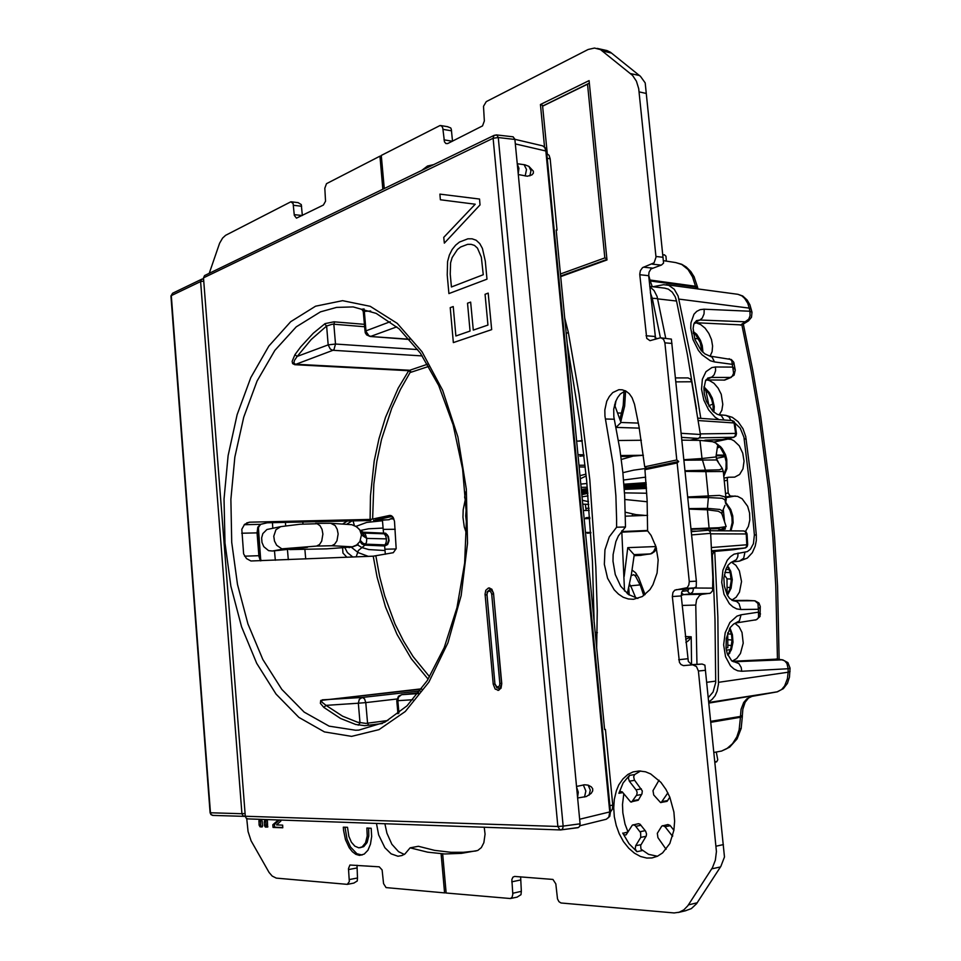 <?xml version="1.0" encoding="UTF-8"?>
<svg xmlns="http://www.w3.org/2000/svg" width="961" height="961" viewBox="0 0 961 961"><rect width="100%" height="100%" fill="white"/><g stroke="black" fill="none" stroke-linecap="round" stroke-linejoin="round"><path stroke-width="1.44" d="M488.464 588.048L485.846 590.282L485.065 594.186L493.257 684.232L495.203 689.097L498.423 690.274L501.077 688.148L501.81 683.619L493.474 593.021L491.72 589.093L488.464 588.048L489.774 587.964M495.576 135.081L493.654 135.909L493.125 138.228L203.504 277.873L204.621 275.507L494.314 135.321M546.809 153.664L549.043 155.37L550.148 158.817L557.056 230.111L556.143 229.991L604.541 729.495L605.454 729.363L612.794 805.138L612.385 809.174L610.523 811.913M203.504 277.873L245.307 816.237L246.292 818.328L247.998 818.868M428.125 679.235L411.272 658.717L396.965 634.332L385.493 606.835L377.096 577.02L373.276 556.239L393.265 552.719L396.184 548.659L394.466 521.234L393.013 517.258L391.403 515.733L389.541 515.456L390.538 515.432M373.276 556.239L250.965 560.96L246.448 558.533L243.577 553.908L241.836 529.271L244.562 524.382L249.416 522.171L370.117 519.36L370.417 495.816L374.225 461.064L378.97 438.733L385.433 417.434L398.202 388.088L408.761 370.574L427.525 364.231M364.399 324.277L333.947 321.767L325.082 323.629L313.274 333.263L300.709 346.957L294.895 354.765L297.249 356.459L294.546 360.207L293.826 362.814L295.255 364.159L409.206 370.261L410.683 371.402L400.557 389.373L391.728 408.317L381.493 439.405L376.784 461.472L373.817 484.26L372.688 519.096L370.117 519.36M260.948 524.201L267.23 522.736M393.253 517.631L388.508 519.733L393.445 517.979M392.328 516.441L375.21 520.021L392.256 516.357M628.794 587.495L629.263 595.027M586.222 510.495L585.826 508.357L589.093 508.297M585.249 466.998L579.111 466.962M364.099 308.913L361.276 309.31L362.441 309.947M421.663 688.797L320.698 700.497L320.409 703.356L323.893 707.416L325.983 705.338L342.536 716.245L357.48 722.204L365.841 723.393L387.932 720.522M323.893 707.416L340.602 718.468L355.69 724.522L364.772 725.627L382.322 723.501M294.895 354.765L292.144 361.276L292.661 363.582L294.739 364.651L408.653 370.718L410.912 372.219L428.798 366.381M421.423 689.133L322.476 700.245L321.659 700.881L321.995 702.131L325.983 705.338L358.369 703.248L359.342 699.344L362.297 697.434L322.283 699.908M358.249 725.195L360.027 722.864L358.369 703.248L365.769 702.575L364.555 698.851L362.297 697.434L420.101 690.899M324.566 323.965L326.656 326.031L311.196 339.437L297.249 356.459L328.242 344.879L330.224 348.999L332.542 350.224L333.96 349.648L335.485 344.074L333.815 324.229L332.242 324.217L326.656 326.031L328.242 344.879L335.485 344.074L417.711 349.516M362.549 309.058L364.255 310.871L363.294 311.472L365.024 331.461M412.858 699.728L397.83 700.701L398.503 697.157L401.446 694.755M398.899 713.002L397.83 700.701L396.809 700.725L398.467 696.269L401.71 694.707L418.66 692.773L401.794 694.707L418.023 693.578M370.67 311.052L364.291 311.364L366.045 331.401L368.88 335.737L370.838 336.41L396.809 326.872M390.262 321.731L365.456 331.028L365.24 332.65L366.646 334.969L370.057 336.518L409.41 339.269M616.001 427.441L639.305 428.101M655.438 544.899L655.294 546.557L627.809 547.614L634.248 554.809M587.303 532.706L585.477 532.754M655.955 546.521L653.576 551.566L650.537 553.884L634.272 554.665L631.425 574.426L627.353 593.622M615.977 427.369L621.01 422.528L637.984 423.068M245.307 816.237L557.8 826.496L559.758 829.703L561.692 829.715L562.822 828.346L563.134 826.064L557.8 826.496L493.125 138.228L498.254 137.579L496.969 135.105L494.543 135.213M517.306 164.091L518.94 168.343L518.207 173.653L514.904 139.045L513.054 136.774M561.476 829.799L578.138 827.601L579.627 826.424L580.06 823.817L576.576 787.155L578.33 792.26L577.549 797.354M577.597 797.942L586.354 796.597L591.183 793.39L592.649 790.927L592.673 788.729L591.303 786.759L588.18 785.089L590.354 790.074L589.141 795.215M588.18 785.089L584.48 784.777L576.504 786.41M518.291 174.518L527.397 176.223L531.901 174.914L533.379 173.172L533.403 171.19L528.934 166.409L531.001 170.734L529.847 175.899M517.27 163.73L524.886 164.811L528.934 166.409M515.384 143.91L545.836 151.009L544.767 147.574L542.557 145.868L545.44 147.97L546.605 151.49M579.615 819.192L609.779 811.961L545.836 151.009L546.593 151.406L610.499 811.733L609.718 816.418L606.307 819.313L608.781 817.343L609.779 811.961L610.499 811.697M213.186 815.36L211.456 814.82L210.111 812.742L170.926 296.024L172.584 293.261L170.926 295.976M245.103 813.547L241.896 813.763L243.109 816.009L245.295 816.093M203.588 278.942L201.474 279.411L200.657 281.573L203.756 281.08M376.436 823.421L378.694 834.845L384.893 847.674L391.175 853.885L398.01 856.203L401.878 855.59L404.941 853.957L410.059 847.818L427.681 852.167L444.715 853.945L461.364 853.368L477.773 850.437L481.305 847.578L483.815 842.713L485.029 834.148L484.188 827.205M246.773 818.652L248.058 831.493L251.013 840.779L269.08 872.492L272.239 876.06L276.348 878.15L347.257 884.36L349.275 881.549L348.483 868.588L349.948 865.02L379.223 866.798L382.094 869.897L383.607 883.579L386.142 887.652L444.595 892.889L441.159 853.764M258.437 527.637L260.611 559.602M382.862 189.257L379.955 156.15L326.512 183.647L324.794 188.284L325.539 201.161L323.352 205.065L296.408 218.183L294.366 215.42L293.081 203.432L290.871 201.81L225.535 235.277L222.568 238.04L219.576 243.241L209.234 273.272M433.891 164.559L427.549 165.965L421.567 170.517M655.666 339.197L648.651 275.687L639.798 274.726L639.75 274.029L640.35 270.606L642.561 267.626L654.081 262.846L656.051 257.14L638.729 88.604L636.386 81.156L632.602 75.378L600.517 49.576L594.547 48.05L588.192 49.492L486.314 101.662L483.467 106.335L484.392 120.93L482.518 125.939L447.67 143.513L445.94 143.525L444.487 141.832L442.829 128.077L441.856 126.191L439.982 125.507L381.313 155.454L384.232 188.584M639.798 274.726L646.717 338.368L649.972 340.723L660.435 337.852L671.427 339.101L696.317 581.129L689.217 581.561L677.097 462.902L644.987 469.629L647.125 500.14L647.582 530.796L651.017 535.445L656.051 546.845L658.165 559.891L657.108 573.02L653.012 584.684L649.96 589.525L642.344 596.517L633.491 599.34L628.302 598.979L623.233 597.213L618.476 594.126L614.187 589.826L607.604 578.318L604.385 564.335L604.949 549.848L609.226 536.863L616.65 527.217L616.65 519.348L615.905 495.744L613.166 464.511L604.962 416.053L604.829 409.999L606.775 401.278L609.358 396.352L612.77 392.593L618.836 389.746L622.247 389.758L625.983 391.115L629.335 393.818L632.086 397.686L634.512 404.221L638.957 426.167L644.699 466.794L646.621 468.223L644.987 469.629M644.699 466.794L676.796 460.007L664.844 342.873L663.534 339.365L660.928 337.852M685.361 910.8L691.331 908.625L696.497 903.845L720.906 866.293L724.51 856.912L704.845 665.084L702.155 664.003L691.74 664.628L688.316 661.444L681.193 595.892L672.352 596.505L672.928 592.457L674.754 590.186L687.199 587.615L688.857 585.033L689.217 581.561M672.352 596.505L679.463 662.381L680.941 664.495L683.403 665.661L701.938 664.015M442.637 853.848L446.084 893.021L510.375 898.547L512.081 897.166L512.814 894.307L511.817 879.615L512.946 877.141L514.664 876.372L552.923 879.399L555.77 883.82L557.488 898.847L558.954 901.61L561.032 903.028L674.129 912.938L679.175 912.289L683.908 909.839L687.884 905.694L712.449 867.615L715.344 860.215L716.462 851.602L698.359 671.042L696.533 666.598L693.073 664.964M639.221 770.914L632.999 771.935L627.905 774.434L622.932 778.842L618.812 784.921L616.313 790.735L614.283 799.288L613.671 807.853L614.331 816.694L616.205 825.439L619.244 833.752L623.485 841.56L628.686 848.167L634.344 853.116L640.458 856.455L646.765 858.017L651.99 857.897L657.48 856.227L662.61 852.9L669.793 843.482L673.925 830.136L674.586 821.235L673.889 812.033L669.829 797.162L666.033 789.498L660.928 782.362L650.753 773.965L645.516 771.803L639.221 770.914M347.498 827.313L348.855 836.358L351.414 842.196L354.897 846.221L358.777 847.806L362.141 846.905L365.504 842.737L367.21 835.998L366.922 828.07L371.234 828.238L371.631 836.55L370.478 844.166L367.895 850.245L364.183 854.113L359.498 855.374L355.858 854.353L352.339 851.746L349.167 847.734L345.48 839.71L343.558 830.34L343.353 827.145L347.498 827.313M261.704 826.604L260.119 826.856L262.077 826.904L262.629 825.955L262.281 821.211L261.368 820.033L259.026 820.382L259.11 825.115L260.695 824.862L261.212 826.328L262.389 826.64M260.119 826.856L259.11 825.115M264.239 821.847L264.816 820.201L267.374 820.622L267.687 827.037L265.332 827.037L264.563 825.715L264.239 821.847L265.825 821.595L266.101 820.201M260.695 824.862L260.683 820.009M267.831 826.868L266.629 826.556L266.101 825.079L264.515 825.343M512.778 893.201L521.367 891.352L520.958 894.691L517.15 897.069M349.336 879.591L357.516 878.03L357.216 880.973L353.888 883.075M357.516 878.03L356.963 865.224M521.367 891.352L520.682 876.804M681.193 595.892L681.781 591.868L683.607 589.61L694.359 587.892L696.281 586.859L696.317 581.129M648.651 275.687L648.987 272.239L650.969 268.984L661.516 264.984L663.631 263.014L646.321 93.409L639.209 91.92M646.321 93.409L645.155 82.826L640.543 76.375L610.499 52.278L606.956 50.597L597.286 48.362M452.535 141.099L451.274 129.206L450.649 127.969L447.61 126.708M302.355 215.456L301.225 204.537L297.946 202.579M673.913 830.268L670.033 825.379L667.955 824.598L661.745 826.112L657.324 833.295L657.877 837.668L666.093 849.284M657.396 856.263L648.543 854.329L641.023 849.2L640.615 845.428L646.212 835.974L646.537 833.872L645.684 831.301L640.014 824.154L638.428 823.733L632.35 825.151L626.067 834.893L624.434 834.941L622.896 833.355L628.013 832.046L625.058 824.094L622.812 812.898L622.464 804.465L623.797 793.774M634.632 780.344L629.371 781.221L628.35 778.074L629.407 775.371L623.064 782.999L618.884 793.305L620.277 791.48L622.211 791.864L630.668 802.015L638.176 800.321L641.996 793.906L642.272 790.915L634.38 779.984L633.635 776.728L634.668 774.506L640.579 770.95M658.97 780.236L653.036 790.651L653.72 794.987L660.531 802.555L667.09 801.318L669.853 797.21M637.864 598.523L628.506 594.499L620.65 586.15L615.268 574.582L612.986 561.248L613.094 554.437L615.845 541.548L618.391 535.866L625.455 526.964L624.71 495.636L622.848 472.283L619.881 449.231L613.815 416.774L613.743 409.098L615.52 401.77L617.647 397.518L620.386 394.058L625.323 390.767M476.067 850.965L463.502 852.251L451.009 852.263L434.552 850.341L418.419 846.293L410.059 847.818M404.293 854.413L398.599 851.746L391.824 844.178L386.899 833.175L384.893 823.709M670.334 825.727L665.06 826.76L672.592 836.262M665.06 826.76L662.682 825.631M646.032 836.31L640.771 837.367L635.689 845.728L635.281 848.875L636.891 851.662L628.987 843.662L622.752 833.067M631.653 802.123L636.735 794.831L637.095 792.284L636.35 790.158L629.371 781.221M640.771 837.367L640.651 832.707L635.125 825.487L633.179 824.742M667.835 792.789L661.144 802.555M305.73 558.978L304.877 549.296M302.931 523.961L302.787 521.967M621.743 530.808L624.578 591.075M368.628 828.142L368.844 835.95L367.102 842.557L363.763 846.629L360.051 847.746M362.105 855.074L356.879 853.716L350.549 847.025L347.077 839.265L344.999 827.205M708.269 697.71L713.11 692.088L715.645 682.574L715.044 619.04L712.293 555.242L713.338 552.755L715.164 551.41L733.736 549.692M710.347 530.76L710.179 528.61M705.662 440.15L723.092 439.585M657.696 298.919L676.544 301.021L687.331 354.357L696.497 409.074M676.544 301.021L675.187 296.805L672.244 292.132L668.327 289.129L664.808 288.132M707.981 530.208L691.247 531.649L708.257 530.208L709.939 531.289L710.623 533.823L746.216 533.968L745.268 531.613L743.526 530.977M691.379 529.247L691.74 531.601M681.589 437.411L698.359 438.396L699.968 437.015L700.401 434.865L691.74 381.745L675.883 381.841M682.166 605.394L695.752 605.07L696.617 599.628L699.464 595.604L701.746 594.439L710.407 593.225L712.594 590.787L712.762 577.381L710.623 533.823M688.941 588.576L687.692 591.399L690.142 593.838L692.617 592.108L693.59 588.432L689.373 588.528M688.004 377.901L690.406 378.958L691.74 381.745M649.768 286.642L654.117 290.546L657.048 296.42L665.757 338.224M695.752 605.07L696.941 664.399M655.09 337.804L657.396 338.68M685.613 639.365L691.259 636.795L688.773 640.41L685.938 642.501M681.421 592.913L683.607 594.643L681.169 595.508M650.945 298.234L652.291 298.246L650.393 292.769M698.311 420.594L734.036 422.984L731.946 420.522L697.95 418.203M720.654 439.838L733.651 437.279L735.081 436.21L735.609 433.435L736.462 433.615L734.889 423.176L733.928 421.386L732.018 420.534M700.293 433.94L735.609 433.435L734.036 422.984L734.889 423.176M699.356 437.844L733.856 437.267L735.91 435.946L736.462 433.615M747.045 533.968L747.694 544.707L746.865 544.719L746.216 533.968L746.997 533.619L746.06 531.865L743.934 530.965M711.633 550.785L744.847 548.07L746.373 546.965L746.865 544.719L711.452 547.566M720.294 447.442L724.522 454.997L726.108 461.7L726.072 468.391L723.693 475.671M717.098 443.994L720.342 446.781L717.326 447.922M723.777 476.392L726.9 468.8L726.804 459.442L725.531 454.805L722.276 448.727L720.294 446.445L717.531 446.517M725.555 493.437L728.138 492.957L727.249 478.085L728.438 477.269L734.672 477.149L739.61 474.47L742.937 468.8L744.03 461.208L742.697 453.063L739.189 445.832L734.132 440.823L731.321 439.453L726.396 438.889M745.436 531.397L748.403 526.424L749.844 520.021L749.58 513.042L747.622 506.363L742.156 498.807L737.531 496.344L730.084 496.02L728.138 492.957M708.689 701.866L712.161 699.368L715.068 695.704L717.17 691.079L718.516 684.1L717.879 616.938L714.744 551.578M741.736 671.198L737.724 670.742L733.916 668.94L730.516 665.901L725.519 656.687L723.621 644.867L725.207 632.686L729.94 622.44L737.003 616.121L741.003 614.848L739.345 620.926L733.471 624.109L730.156 627.677L726.228 638.44L726.072 648.279L727.273 653.576L731.657 660.76L738.889 663.607L741.207 667.402L741.736 671.198L788.176 668.76L786.915 663.414L784.657 660.844L781.894 659.799L783.095 659.907M733.928 600.901L736.631 601.466L738.997 603.532L740.835 609.478L736.775 608.866L732.895 606.908L729.351 603.724L724.017 594.282L721.687 582.39L722.852 570.269L727.237 560.227L730.432 556.623L734.096 554.185L747.31 551.614L750.445 549.163L753.388 543.746L754.337 534.953L756.367 534.977L756.319 540.623L755.274 546.1L752.343 552.647L747.274 558.065L739.538 561.092L743.718 558.197L744.943 552.275M754.337 534.953L749.928 486.59L743.922 437.315L740.186 428.186L734.865 423.104M718.972 419.645L715.236 417.278L708.569 409.903L703.776 400.028L701.59 389.265L702.383 379.271L705.987 371.631L711.909 367.522L715.452 367.03L715.585 370.694L714.107 374.838L711.873 377.048L707.62 378.178M729.123 358.753L731.741 360.591L732.27 364.315L714.528 361.937L710.335 360.759L702.095 354.825L698.467 350.381L692.977 339.605L690.695 328.121L690.923 322.788L693.986 314.199L696.725 311.376L700.101 309.694L703.945 309.25L704.137 310.163L704.065 313.935L702.287 318.067L699.848 320.073L696.425 320.662M700.773 418.395L690.911 357.96L678.154 295.964L674.31 289.261L668.772 285.333L663.558 284.672L653.036 286.738M741.868 324.986L694.419 322.644L699.848 320.073L745.856 321.803L748.09 321.13L741.868 324.986L751.178 370.706L759.142 417.422L768.476 488.969L772.884 537.343L775.827 586.03L777.425 659.174M751.286 309.178L749.244 308.109L747.73 303.352L744.691 298.378L741.916 295.88L737.892 294.33L742.709 296.012L747.226 300.084L749.94 304.877L751.97 312.157L749.964 311.268L749.244 308.109L679.067 299.171M697.914 288.66L695.728 287.099L696.076 288.708M652.339 286.666L650.273 280.96L695.728 287.099L695.56 286.246L697.41 287.087L697.986 288.973M650.273 280.96L650.044 279.987L695.56 286.246L692.569 276.852L688.04 269.585L681.769 264.491L675.823 262.593M694.262 277.14L691.836 275.302M650.044 279.987L648.615 275.134M790.038 671.547L788.152 672.183L787.455 678.718L784.693 685.866L781.629 689.53L777.437 691.752M755.214 620.049L757.112 619.292L758.553 617.286L758.457 612.217L760.535 613.911M731.489 562.233L735.934 565.368L739.357 570.81L741.496 581.489L739.514 592.048L736.162 597.286L731.741 600.144M732.438 600.505L747.37 600.385M732.138 661.132L736.727 658.537L740.45 653.54L743.261 643.197L742.024 632.434L739.081 626.764L734.937 623.305M732.342 661.252L776.68 659.078M710.023 356.135L712.089 351.714L712.594 345.984L711.476 339.641L708.87 333.479L705.11 328.218L700.665 324.518L696.064 322.812L693.926 323.833M724.87 380.015L705.927 379.907M719.26 414.72L721.831 410.287L722.84 404.341L721.182 394.298L718.167 388.136L714.059 383.343L709.41 380.532L707.068 379.979L705.494 380.664M733.808 600.889L729.675 598.451L727.237 595.015L724.294 586.138L723.933 577.909L726.023 568.9L728.222 565.008L730.684 562.665L736.402 559.662L737.808 556.659L738.072 553.055M744.15 438.733L746.229 439.261M730.949 420.45L729.039 416.966L725.879 415.416M724.041 419.981L721.339 415.608L717.002 414.155L712.81 411.212L706.479 401.47L704.281 393.806L703.884 388.328L705.614 380.448L708.329 377.865M715.452 367.03L732.799 367.162L733.651 373.18L732.33 376.063L730.516 377.409L734.072 375.102L735.261 369.949M713.879 412.173L714.227 406.443L712.353 398.25L709.386 392.605L703.957 386.863M702.959 352.279L702.287 345.648L700.473 340.278L696.773 334.32L695.632 334.512L693.313 332.554M696.773 334.32L693.217 331.593M714.528 361.937L712.065 357.156L704.918 353.9L701.098 350.321L694.947 339.425L693.145 328.434L693.878 323.989L696.533 320.614M734.048 363.294L732.342 364.724L732.799 367.162L735.201 369.613L733.736 362.225L731.381 359.498L709.723 356.099M760.307 606.823L758.361 609.214L757.977 603.496L754.709 600.781M727.429 595.364L731.081 588.288L732.222 579.639L730.72 571.182L727.561 565.957M727.309 566.353L728.967 567.627M727.933 655.342L731.417 649.696L732.955 642.224L732.45 634.572L729.952 628.001M729.88 652.963L727.693 654.741M741.243 728.054L739.105 729.94L740.426 717.314L742.18 716.582L742.36 715.308L740.414 716.377L740.426 717.314L710.792 722.336M741.171 728.378L737.051 738.889L729.615 747.141L721.303 751.106L726.852 748.631L732.57 743.706L736.799 736.811L739.105 729.94M742.36 715.176L742.793 709.254L745.147 702.215L748.511 698.034L751.766 696.437L746.937 698.719L743.67 702.491L741.003 709.326L740.414 716.377L710.684 721.327M752.031 696.401L776.884 691.872L708.762 702.479M713.879 752.511L721.05 751.154M621.335 459.502L633.083 456.067L643.389 455.25M586.174 475.947L580.264 478.878M579.963 475.743L585.994 474.145M683.92 460.163L716.702 459.911L721.999 467.911M685.001 470.746L719.393 469.761L722.36 468.512L723.261 471.443L705.806 471.611L702.071 458.529L683.872 459.694M723.225 471.094L726.096 498.579M687.752 497.57L708.329 497.582L708.293 495.636L705.806 471.611L685.061 471.346M726.228 499.768L724.774 496.837L719.381 495.444L687.692 496.957M588.54 501.582L582.342 500.285M625.347 512.189L635.93 514.664L644.326 515.396M690.995 529.259L717.831 528.718L720.894 529.451L717.471 530.808M690.959 528.802L718.78 527.661L726.144 526.592M688.929 509.066L707.368 509.762L709.074 528.178L704.785 528.754M726.108 498.627L725.711 503.588L725.002 499.828L722.155 498.218L708.329 497.582L707.368 508.369L688.881 508.585M722.071 512.357L724.966 505.414M716.173 456.415L716.93 459.971M717.555 446.324L715.933 456.919L702.071 458.529L699.98 440.342L681.866 440.174M717.711 445.279L715.849 442.985L712.618 441.688L699.98 440.342M393.83 518.82L391.92 518.88M347.51 520.97L343.149 523.589M347.137 523.925L352.086 520.874M352.795 557.068L347.377 552.635L344.795 547.506L326.572 548.815L289.802 549.62L307.568 547.302L272.48 551.049L268.551 550.653L263.855 546.641L262.041 542.46L261.668 537.872L262.809 533.643L266.858 529.499L280.78 526.58L275.903 529.763L273.801 536.19L274.45 541.019L276.624 545.235L281.837 548.803L316.565 546.052L319.508 544.479L321.743 541.115L322.932 534.112L322.043 529.415L319.977 525.703L317.13 523.685L300.204 524.165L280.78 526.58M721.999 513.955L722.131 510.784L719.753 509.402L707.392 508.369L707.368 509.762L718.408 511.276L721.243 512.898L722.264 514.784M346.909 557.308L342.909 553.043L342.657 547.71M391.716 518.964L393.89 518.988M395.175 529.223L383.187 529.355L382.442 520.754L366.778 522.412L355.918 526.388M396.088 548.995L384.905 549.236L384.628 546.016L387.643 544.479L389.073 540.695L388.328 536.31L385.709 533.211L361.804 532.166M582.714 504.153L588.769 504.369M633.179 514.135L632.374 514.988M666.285 261.116L665.913 256.263L664.375 254.809L662.91 255.194M716.269 752.067L717.795 759.815L716.69 761.821L714.816 761.617M485.281 261.128L482.47 248.479L479.719 243.589L476.163 240.31L472.115 238.772L467.875 238.784L459.514 242.076L455.61 245.199L452.138 249.536L449.4 255.061L447.646 261.476L447.201 274.978L448.883 293.549L486.951 279.158L485.281 261.128M450.253 274.101L450.625 262.858L452.114 257.548L457.424 249.548L460.691 247.037L467.647 244.334L471.178 244.274L474.554 245.463L477.533 248.142L481.305 257.2L483.227 274.762L451.43 286.931L450.253 274.101M741.003 614.848L758.457 612.217L758.409 610.499L758.361 609.214L740.835 609.478M315.604 306.187L342.536 300.697L370.261 306.283L397.277 323.389L421.975 351.762L442.685 390.322L457.868 437.051L466.361 489.125L467.478 543.145L461.148 595.52L447.898 642.813L428.81 682.166L405.314 711.5L379.018 729.675L351.558 736.366L324.422 731.958L298.919 717.423L276.083 694.022L256.755 663.282L241.535 626.788L230.856 586.162L224.982 543.025L224.069 498.987L228.153 455.646L237.139 414.623L250.833 377.541L268.876 346.044L290.727 321.743L315.604 306.187M259.782 555.734L258.845 555.686L258.929 556.527L260.419 560.816M370.826 520.418L267.314 522.748L260.635 524.298L258.593 527.157L257.968 532.923L257.031 532.85L258.845 555.686L244.599 556.203M374.322 520.381L388.508 519.733L375.21 520.021M244.25 524.694L260.383 524.334L257.752 527.205L257.031 532.85L241.643 533.259M379.991 520.406L389.325 519.649M429.603 676.844L413.098 656.615L403.464 640.999L395.031 623.929L384.772 596.096L379.607 576.372L375.847 555.987M466.529 533.763L464.319 527.036L462.95 517.234L463.166 509.726L465.1 500.273M320.53 311.808L336.59 307.364L353.119 306.907L376.28 313.43L399.043 328.818L420.269 353.059L438.709 385.505L453.16 424.81L462.649 469.088L466.565 516.021L464.631 563.086L456.992 607.712L444.21 647.594L427.152 680.784L406.947 705.903L384.856 722.228L358.801 730.084L355.594 730.288L329.106 726.144L304.169 712.101L281.825 689.421L262.894 659.522L247.974 623.989L237.499 584.396L231.745 542.34L230.856 499.384L234.868 457.124L243.698 417.146L257.128 381.036L274.81 350.405L296.192 326.836L320.53 311.808M637.287 514.88L637.515 515.661M368.76 725.315L367.534 723.453L365.769 702.575L396.941 698.971M334.656 321.803L333.815 324.229L364.615 326.752M294.739 364.651L333.035 350.284L422.239 355.918M631.689 456.355L620.938 456.499M624.109 576.516L627.809 547.614M656.459 548.347L654.717 551.482L651.51 553.668L639.702 555.482M641.215 555.35L634.152 555.722M466.65 524.718L465.677 516.045L466.277 507.324M583.363 784.957L585.886 790.987L584.516 797.005M524.129 164.691L526.472 169.52L525.211 175.971M489.173 591.003L487.575 592L486.987 594.439L494.867 683.908L496.921 687.103L499.444 686.082L499.864 683.559L491.624 593.79L490.603 591.568L489.173 591.003L489.654 589.766L487.239 591.76L487.011 594.883M488.861 591.051L489.954 589.73M491.672 594.174L493.365 594.006L493.065 592.493L491.66 590.246L490.038 589.718L492.068 589.501L490.122 589.706M499.864 683.559L501.558 683.403L493.582 593.994M497.978 687.223L498.795 688.352L500.537 687.523L501.786 683.379M497.666 687.247L498.387 688.34L501.029 688.232L496.885 687.86L494.867 683.908L487.011 594.823M275.314 560.215L274.51 550.869M272.78 528.142L272.407 522.64M564.672 317.983L568.299 332.314L579.099 394.418L589.754 479.815L595.88 566.966L597.213 610.776L596.685 648.423M288.312 559.686L287.435 549.656M285.609 525.775L285.381 522.352M568.299 332.314L566.197 333.767M597.43 632.662L595.123 632.326M693.578 588L713.062 588.084M625.551 390.887L624.674 406.119L620.758 421.543M632.158 570.065L635.581 572.708L638.693 577.789L645.131 594.571M657.648 298.691L652.291 298.246L660.387 337.864M685.337 636.59L691.259 636.795L691.572 664.58M629.107 586.102L630.428 585.826L631.377 587.399L635.846 598.078M635.617 576.288L633.755 574.666L631.197 575.675M629.575 583.94L630.428 585.826L640.17 584.937M636.338 573.777L635.569 576.192L640.374 585.429L643.774 595.592M624.097 391.319L623.269 405.494L619.941 419.14M620.121 419.657L621.118 420.594M615.953 400.737L615.088 406.191M733.531 549.728L745.712 547.71M718.576 682.262L788.152 672.183L788.176 668.76L790.062 668.219L789.498 677.169L787.395 683.415L783.371 688.701L776.908 691.872M730.961 530.88L733.099 522.808L732.75 515.985L730.744 509.45L725.963 502.627M748.523 320.854L751.514 317.25L752.007 312.337M703.945 309.25L749.976 311.268L750.097 315.785L748.763 319.172L740.487 325.202M708.822 703.14L776.536 691.944M790.062 668.135L787.948 662.61L782.578 659.823M646.441 468.367L633.575 470.109L622.884 472.692M580.768 484.164L586.919 483.539M581.093 487.395L587.267 487.191M645.672 477.185L623.581 480.019M624.902 499.42L647.185 501.762M624.542 492.849L646.789 493.281M624.314 489.353L646.501 488.392M624.266 488.548L646.429 487.347M624.242 488.26L646.417 487.059M624.145 486.975L646.321 485.737M624.049 485.617L646.224 484.296M624.025 485.257L646.188 483.912M623.941 484.212L646.104 482.602M581.273 489.341L587.399 488.644M581.357 490.146L587.471 489.389M581.381 490.434L587.495 489.678M581.477 491.467L587.603 490.795M581.573 492.452L587.688 491.84M581.597 492.717L587.712 492.104M581.669 493.413L587.772 492.693M581.801 494.735L587.832 493.377M582.006 496.873L588.048 495.828M354.333 525.595L353.071 520.85M360.159 530.364L356.711 526.916L351.798 524.742L330.752 523.325L335.173 525.583L337.239 529.259L338.116 533.92L336.939 540.851L334.692 544.19L331.749 545.752L352.363 546.773L356.603 545.055L359.919 541.572L361.973 544.01L364.904 545.091L366.501 542.244L366.718 538.46L361.468 534.953L359.919 541.572M356.135 556.936L358.321 550.557L364.904 545.091L384.628 546.016L386.178 542.136L386.43 538.881L366.718 538.46L365.24 533.715L362.417 532.67L364.904 536.67L359.786 529.991L361.468 534.953M358.825 528.73L355.522 526.172M351.245 547.217L358.069 552.611L368.459 556.443M344.795 547.506L351.462 546.893L349.107 547.638M357.348 544.515L357.876 544.923M357.708 545.007L361.816 547.554L368.736 549.62L385.013 550.497L385.337 554.233M360.471 540.562L362.91 543.193L365.636 544.13L384.929 544.827L387.595 543.349L388.712 539.806L387.751 536.166L385.109 533.811L364.7 533.091L360.627 530.556M361.432 531.745L359.534 529.631M360.495 530.436L368.604 528.778L383.079 528.094M386.43 538.881L385.625 535.794L383.559 533.019L383.187 529.355M257.968 532.911L259.83 556.203L261.164 560.78M363.294 311.436L362.321 309.862L364.003 310.139M650.177 553.992L634.152 555.746M614.535 404.845L621.082 422.54M247.71 818.892L560.635 829.896L578.138 827.589M210.123 812.754L211 814.604L212.609 815.348L244.863 816.37M203.576 278.87L201.99 279.098M567.182 343.93L579.735 421.302L586.666 480.932L592.481 561.704L594.186 622.608M709.482 530.76L743.826 530.952M675.487 377.937L688.064 377.889M649.744 286.354L665.048 288.156M705.758 440.15L719.909 439.874M719.945 439.874L720.714 439.838M733.615 549.716L745.604 547.89L747.19 546.605L747.694 544.635M725.783 503.348L730.048 510.279L731.91 517.258L732.15 522.64L730.252 530.88M697.71 287.579L694.106 276.804M675.715 262.581L681.757 264.299L686.322 267.074L690.803 271.579L694.058 276.732M747.226 600.373L755.13 600.817L758.914 603.076L760.295 606.559L760.019 616.518L756.451 619.761L736.006 623.028M732.775 561.897L739.646 561.08M725.915 415.428L732.258 417.338L738.012 421.675L742.985 428.762L745.736 436.474L751.238 479.983L756.367 534.977M719.008 414.696L725.987 415.428M713.23 411.608L713.062 404.953L711.62 399.416L708.617 393.325L703.896 387.848M695.584 334.476L700.209 342.524L702.071 351.402M666.309 284.708L737.904 294.342M727.093 594.739L729.783 589.273L731.201 580.888L730.204 572.444L727.909 567.17M729.543 628.674L731.501 634.608L732.006 640.134L730.937 648.11L728.762 653.3M782.59 659.823L776.512 659.054M741.183 728.342L742.385 716.245M743.321 324.133L752.715 369.985L760.752 416.846L770.169 488.62L774.614 537.163L777.569 586.006L779.143 659.39M725.711 526.856L720.786 529.643M726.168 526.688L721.999 513.919M351.846 547.133L358.261 544.743M465.304 491.984L464.583 497.366L466.049 502.639M372.688 519.096L389.541 515.456M585.417 504.213L585.826 508.357M582.294 441.159L576.6 441.063M590.835 532.334L585.453 532.502M576.576 787.155L518.207 173.653M547.229 153.796L542.617 106.154L587.543 84.22L604.805 257.92L560.407 273.993M589.393 83.187L587.543 84.22M542.617 106.154L543.277 105.662L540.43 104.485L589.141 80.616L606.98 259.975L560.671 276.648M589.393 83.139L543.277 105.662M604.805 257.92L606.871 258.809M280.792 820.057L280.876 821.042L276.48 824.886L282.606 825.127L282.822 827.817L273.044 827.409L272.828 824.742L278.282 819.961M544.539 146.913L540.43 104.485M560.611 276.107L606.932 259.41M265.825 821.595L266.101 825.079M279.531 820.009L274.426 824.49L274.642 827.157L282.786 827.493M273.044 827.409L274.642 827.157M272.828 824.742L274.426 824.49M446.06 892.721L444.595 892.889M379.955 156.15L381.373 156.09M676.796 460.007L678.73 461.472L677.097 462.902M678.73 461.472L646.621 468.223M616.65 527.217L625.455 526.964M704.209 440.498L705.782 440.15M695.8 531.253L691.596 531.229M698.359 438.396L690.13 440.234M691.584 534.941L710.587 533.307M700.353 434.456L681.169 433.303M387.307 534.628L387.391 535.637M725.038 456.559L716.281 458.373M733.531 661.817L781.894 659.799L775.971 659.042M647.558 515.276L625.419 516.129M589.79 517.342L585.85 517.751M647.75 530.989L621.839 532.154M590.871 532.838L587.351 533.199L587.279 532.442M621.803 531.565L647.594 530.412M618.44 440.45L641.311 440.294M578.426 441.099L582.21 440.45M584.024 455.742L579.879 456.187M620.794 455.514L643.389 455.226M721.495 529.199L725.315 529.079L725.123 527.145M724.558 521.811L723.273 509.438M718.335 462.169L716.257 458.349M725.315 529.079L720.486 529.847M694.971 333.815L693.47 333.695M694.647 338.536L698.515 338.825M708.906 405.71L712.894 404.052M709.074 406.527L705.782 390.022L703.896 389.926M725.747 569.573L729.099 569.38M730.432 649.672L726.372 650.08M727.069 587.363L730.312 587.507M726.011 647.846L727.873 647.654L727.669 632.758M727.165 594.619L726.96 578.678L724.294 575.002M475.214 204.273L443.778 237.379L444.294 243.085L480.056 204.981L479.503 199.011L439.85 194.062L440.366 199.732L475.214 204.273M453.328 342.536L491.636 329.563L488.248 293.093L485.029 294.27L487.888 325.01L473.244 330.043L470.674 302.102L467.551 303.244L470.097 331.113L455.886 336.002L453.208 306.571L450.168 307.688L453.328 342.536M547.265 158.349L550.148 158.817M609.911 805.654L612.794 805.138M249.824 522.147L246.749 522.88M584.12 518.724L589.886 518.592M585.069 465.268L578.942 465.232M577.921 454.721L583.904 454.781M486.734 594.799L485.101 594.895M498.843 690.202L497.822 690.31M494.891 684.064L493.257 684.232M580.06 823.817L563.134 826.064L498.254 137.579L514.952 139.429M171.262 295.676L210.483 812.802L241.896 813.763L200.657 281.573L171.262 295.676M260.419 821.403L258.833 821.643M267.122 826.832L265.536 827.085M688.448 904.854L697.278 902.715M301.598 206.303L293.489 205.294M451.598 130.78L443.045 129.327M444.006 139.826L452.331 141.207M294.258 214.615L302.15 215.552M611.604 53.071L602.751 51.065M630.74 73.637L639.618 75.571M661.108 265.14L652.231 264.119M656.015 256.443L663.126 257.308M664.844 342.873L671.943 343.389M716.233 846.136L723.333 844.623M705.458 670.249L698.359 671.042M694.154 587.928L685.289 588.492M676.208 589.646L685.061 589.069M678.73 659.666L687.583 658.741M692.773 664.712L683.92 665.661M614.259 419.248L605.454 418.996M645.972 335.749L654.825 336.422M643.51 267.146L652.375 268.143M711.681 868.888L720.522 866.906M356.687 868.059L348.507 869.597M511.732 881.814L520.321 880.024M672.111 835.758L672.76 835.626M629.407 775.371L634.668 774.506M636.891 851.662L642.14 850.581M635.689 845.728L640.951 844.671M645.155 830.664L639.894 831.697M635.774 826.328L641.023 825.319M618.884 793.305L622.896 792.609M638.512 799.684L633.251 800.621M636.326 795.444L641.588 794.519M641.371 788.909L636.098 789.81M667.823 800.549L662.549 801.498M715.681 681.097L706.683 682.274M682.022 591.375L687.571 590.691M702.563 594.294L683.607 594.643L690.142 593.838L709.602 593.442M617.707 412.93L621.731 413.134M711.669 551.65L715.585 551.326M716.329 455.034L724.57 455.118M728.486 438.949L713.951 442.108M726.816 480.392L724.246 480.884M725.999 497.702L735.141 496.044M725.915 496.933L730.564 496.092M716.257 455.706L724.798 455.79M706.179 379.547L711.224 377.373L730.516 377.409L723.981 380.208M693.41 333.227L694.419 333.323M733.639 600.865L754.061 600.721L747.117 600.373M283.771 549.031L272.48 551.049M331.749 545.752L316.565 546.052M384.905 549.236L385.013 550.497M701.938 349.588L700.881 350.068M731.525 645.516L727.837 645.227M727.681 633.864L731.405 634.14M732.006 640.014L727.765 639.702M731.201 579.015L726.96 578.858M730.252 572.612L724.834 572.444M267.29 522.748L370.369 520.466M373.649 520.43L379.319 520.466M583.327 510.543L589.261 510.435M396.821 700.725L397.938 713.759M409.566 339.449L370.057 336.518M496.405 134.912L513.126 136.786M514.952 139.357L542.557 145.868M579.903 825.751L606.307 819.313M201.786 279.195L172.584 293.261M685.938 910.656L678.322 912.53M298.138 202.615L291.423 201.774M447.826 126.744L440.643 125.507M347.401 884.336L353.996 883.063M510.375 898.547L517.318 897.033M722.744 439.694L733.916 437.255M675.823 262.545L663.438 260.683M707.608 378.19L708.221 377.913M724.75 380.063L731.297 377.265M693.47 333.635L694.923 333.767M728.342 477.281L723.957 478.134M330.752 523.325L315.568 523.433M662.886 255.013L663.522 254.797M715.921 762.061L714.864 762.073"/></g></svg>
